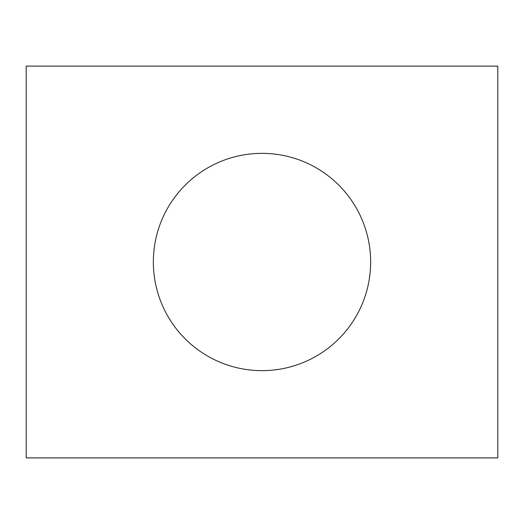 <?xml version="1.0" encoding="UTF-8"?>
<svg xmlns="http://www.w3.org/2000/svg" width="524" height="524" viewBox="0 0 524 524"><rect width="100%" height="100%" fill="white"/><g stroke="black" fill="none" stroke-linecap="round" stroke-linejoin="round"><path stroke-width="0.79" d="M497.8 66.103L26.2 66.103L26.2 457.897L497.8 457.897L497.8 66.103M153.349 262A108.651 108.651 0 0 0 262 370.651A108.651 108.651 0 0 0 370.651 262A108.651 108.651 0 0 0 262 153.349A108.651 108.651 0 0 0 153.349 262"/></g></svg>
